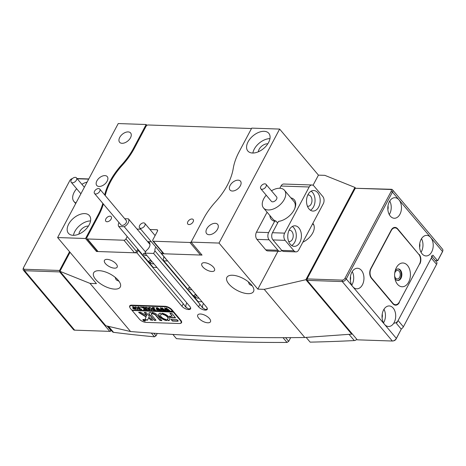 <?xml version="1.0" encoding="UTF-8"?>
<svg xmlns="http://www.w3.org/2000/svg" width="466" height="466" viewBox="0 0 466 466"><rect width="100%" height="100%" fill="white"/><g stroke="black" fill="none" stroke-linecap="round" stroke-linejoin="round"><path stroke-width="0.7" d="M394.62 275.79A4.287 2.848 92 0 0 395.587 278.091A4.287 2.848 92 0 0 397.248 278.983A4.287 2.848 92 0 0 400.049 276.128A4.287 2.848 92 0 0 399.199 271.305A4.287 2.848 92 0 0 397.539 270.414A4.287 2.848 92 0 0 394.696 273.42M401.267 329.171L396.502 323.515L432.867 255.123L437.632 260.774L442.537 251.547L430.718 237.52A10.287 6.833 92 0 0 426.745 235.382A10.287 6.833 92 0 0 420.012 242.233A10.287 6.833 92 0 0 422.062 253.801A10.287 6.833 92 0 0 426.041 255.945A10.287 6.833 92 0 0 432.768 249.089A10.287 6.833 92 0 0 430.718 237.52L398.972 199.838A10.287 6.833 92 0 0 394.999 197.701A10.287 6.833 92 0 0 388.265 204.551A10.287 6.833 92 0 0 390.316 216.119A10.287 6.833 92 0 0 394.294 218.257A10.287 6.833 92 0 0 401.022 211.407A10.287 6.833 92 0 0 398.972 199.838L392.448 192.091L346.267 278.942A3.431 2.062 139.9 0 1 342.265 281.569L307.164 280.369L357.253 339.825L392.355 341.025A3.431 2.062 -40.1 0 0 393.077 340.949A3.431 2.062 -40.1 0 0 396.356 338.398L401.267 329.171L396.117 338.998A2.4 1.445 139.9 0 1 393.822 340.786L393.077 340.949M361.453 270.402A10.287 6.833 92 0 0 357.474 268.265A10.287 6.833 92 0 0 350.747 275.115A10.287 6.833 92 0 0 352.797 286.689A10.287 6.833 92 0 0 356.775 288.827A10.287 6.833 92 0 0 363.503 281.971A10.287 6.833 92 0 0 361.453 270.402M393.199 308.084A10.287 6.833 92 0 0 389.221 305.946A10.287 6.833 92 0 0 382.493 312.797A10.287 6.833 92 0 0 384.543 324.371A10.287 6.833 92 0 0 388.522 326.509A10.287 6.833 92 0 0 395.25 319.653A10.287 6.833 92 0 0 393.199 308.084M355.267 188.276L391.329 189.289A3.431 2.062 139.9 0 1 392.512 189.796A3.431 2.062 139.9 0 1 392.448 192.091L391.149 191.433A2.4 1.445 -40.1 0 0 390.368 189.476L355.267 188.276L307.071 278.924L342.166 280.124A2.4 1.445 -40.1 0 0 344.974 278.284L391.149 191.433M399.018 302.504L419.534 263.966M399.327 302.516A6.856 4.555 -88 0 1 395.564 305.183A6.856 4.555 -88 0 1 392.914 303.756L371.396 278.219A6.856 4.555 -88 0 1 370.755 268.602L391.248 230.064A6.856 4.555 -88 0 1 395.005 227.396A6.856 4.555 -88 0 1 397.661 228.823L397.213 228.806M418.794 254.349L397.661 228.823M419.173 254.36A6.856 4.555 -88 0 1 419.819 263.977M442.298 252.147L442.537 251.547A3.431 2.062 -40.1 0 0 442.7 251.197L442.409 251.902A2.4 1.445 139.9 0 1 442.298 252.147L437.824 260.564L435.46 260.698M382.097 317.894A5.656 3.757 92 0 0 382.225 314.101M383.512 322.845A10.287 6.833 92 0 0 383.978 309.261M387.869 209.648A5.656 3.757 92 0 0 387.997 205.85M389.291 214.599A10.287 6.833 92 0 0 389.751 201.009M350.35 280.212A5.656 3.757 92 0 0 350.479 276.42M351.766 285.163A10.287 6.833 92 0 0 352.232 271.573M419.616 247.33A5.656 3.757 92 0 0 419.744 243.537M421.037 252.281A10.287 6.833 92 0 0 421.497 238.691M442.7 251.197A3.431 2.062 -40.1 0 0 442.595 249.252L392.512 189.796M306.832 279.524L307.164 280.369L307.071 278.924L306.832 279.524M77.03 178.542L88.779 178.944M107.186 326.083L110.972 330.575L111.176 330.184M23.405 270.198L73.488 329.654A3.431 2.062 -40.1 0 0 74.671 330.161L109.766 331.361L59.683 271.905L24.582 270.705A3.431 2.062 139.9 0 1 23.405 270.198A3.431 2.062 139.9 0 1 23.3 268.253L23.591 267.548A2.4 1.445 -40.1 0 0 24.488 269.266L59.584 270.466L69.556 251.716M111.228 330.243L110.733 331.175L110.972 330.575L109.766 331.361L110.733 331.175M88.662 179.16L77.222 178.769M72.178 178.664L72.347 178.629A2.4 1.445 -40.1 0 0 72.178 178.664A2.4 1.445 -40.1 0 0 69.883 180.453L23.702 267.303A2.4 1.445 -40.1 0 0 23.591 267.548M60.201 270.775L59.584 270.466L59.683 271.905L60.161 271.591M172.892 334.448L176.439 338.66A1978.415 1191.381 -40.1 0 0 287.033 342.44L283.013 337.669M108.572 326.421L113.553 332.334A1978.415 1191.381 -40.1 0 0 154.479 336.813L151.328 333.079M432.052 256.655L436.63 262.09A3.431 2.062 139.9 0 1 436.572 264.385L431.283 258.106L398.092 320.532L403.381 326.812A3.431 2.062 139.9 0 1 401.115 328.99M436.572 264.385L403.381 326.812M356.892 339.394A3.431 2.062 139.9 0 1 354.282 340.564L349.051 334.355M306.162 337.413L310.14 342.137A1978.415 1191.381 -40.1 0 0 354.282 340.564M285.594 337.664L288.699 341.351L290.673 337.64M288.699 341.351L287.033 342.44M153.832 333.248L155.999 335.817L157.246 333.475M155.999 335.817L154.479 336.813M113.553 332.334A3.431 2.062 139.9 0 1 112.58 331.844L107.862 326.247M394.085 323.159A3.431 2.062 -40.1 0 0 398.092 320.532M431.283 258.106A3.431 2.062 -40.1 0 0 431.341 255.811M407.523 265.457A11.9 7.905 92 0 0 395.686 269.173A11.9 7.905 92 0 0 395.314 280.095A11.9 7.905 92 0 0 397.51 284.289A11.9 7.905 92 0 0 408.635 282.14A11.9 7.905 92 0 0 407.523 265.457M394.894 278.371A5.831 3.874 92 0 0 395.529 279.332A5.831 3.874 92 0 0 397.783 280.544A5.831 3.874 92 0 0 401.593 276.658A5.831 3.874 92 0 0 400.434 270.105A5.831 3.874 92 0 0 398.18 268.894A5.831 3.874 92 0 0 395.151 270.863M397.486 280.515A5.831 3.874 92 0 0 401.057 276.431A5.831 3.874 92 0 0 399.845 270.082A5.831 3.874 92 0 0 397.888 268.899M371.717 278.155L392.879 303.279A6.856 4.555 92 0 0 395.529 304.706A6.856 4.555 92 0 0 399.292 302.038L419.499 264.041A6.856 4.555 92 0 0 418.852 254.424L397.69 229.301A6.856 4.555 92 0 0 395.04 227.874A6.856 4.555 92 0 0 391.277 230.542L371.076 268.538A6.856 4.555 92 0 0 371.717 278.155L371.332 278.144M264.1 131.307A13.718 8.26 -40.1 0 0 250.195 138.682A13.718 8.26 -40.1 0 0 247.836 151.001A13.718 8.26 -40.1 0 0 252.555 153.023A13.718 8.26 -40.1 0 0 266.459 145.648A13.718 8.26 -40.1 0 0 268.818 133.328A13.718 8.26 -40.1 0 0 264.1 131.307M269.96 138.629A13.718 8.26 -40.1 0 0 252.869 153.029M84.696 213.603A13.718 8.26 -40.1 0 0 70.791 220.977A13.718 8.26 -40.1 0 0 68.438 233.297A13.718 8.26 -40.1 0 0 73.156 235.318A13.718 8.26 -40.1 0 0 87.06 227.944A13.718 8.26 -40.1 0 0 89.414 215.624A13.718 8.26 -40.1 0 0 84.696 213.603M90.555 220.925A13.718 8.26 -40.1 0 0 73.465 235.324M209.484 318.581A7.2 3.192 -152 0 0 202.902 314.451A7.2 3.192 -152 0 0 197.747 315.016A7.2 3.192 -152 0 0 198.726 318.214A7.2 3.192 -152 0 0 205.314 322.338A7.2 3.192 -152 0 0 210.463 321.773A7.2 3.192 -152 0 0 209.484 318.581M213.545 267.28A7.2 3.192 -152 0 0 206.956 263.15A7.2 3.192 -152 0 0 201.807 263.715A7.2 3.192 -152 0 0 202.78 266.907A7.2 3.192 -152 0 0 209.368 271.037A7.2 3.192 -152 0 0 214.517 270.472A7.2 3.192 -152 0 0 213.545 267.28M116.185 263.948A7.2 3.192 -152 0 0 109.603 259.818A7.2 3.192 -152 0 0 104.448 260.383A7.2 3.192 -152 0 0 105.427 263.581A7.2 3.192 -152 0 0 112.015 267.711A7.2 3.192 -152 0 0 117.164 267.146A7.2 3.192 -152 0 0 116.185 263.948M251.477 284.843A15.087 6.687 -152 0 0 237.677 276.187A15.087 6.687 -152 0 0 226.884 277.369A15.087 6.687 -152 0 0 228.934 284.068A15.087 6.687 -152 0 0 242.734 292.718A15.087 6.687 -152 0 0 253.527 291.535A15.087 6.687 -152 0 0 251.477 284.843M88.412 226.103A7.2 4.334 -40.1 0 0 88.126 226.086A7.2 4.334 -40.1 0 0 78.935 234.083M118.253 280.287A15.087 6.687 -152 0 0 104.454 271.637A15.087 6.687 -152 0 0 93.66 272.82A15.087 6.687 -152 0 0 95.711 279.513A15.087 6.687 -152 0 0 109.51 288.163A15.087 6.687 -152 0 0 120.304 286.98A15.087 6.687 -152 0 0 118.253 280.287M115.067 277.223L116.174 279.85L118.929 281.243M215.175 223.313A7.2 4.334 -40.1 0 0 207.877 227.187A7.2 4.334 -40.1 0 0 206.642 233.652A7.2 4.334 -40.1 0 0 209.118 234.713A7.2 4.334 -40.1 0 0 216.416 230.845A7.2 4.334 -40.1 0 0 217.657 224.373A7.2 4.334 -40.1 0 0 215.175 223.313M238.126 180.161A6.856 4.13 -40.1 0 0 231.171 183.849A6.856 4.13 -40.1 0 0 229.994 190.006A6.856 4.13 -40.1 0 0 232.353 191.019A6.856 4.13 -40.1 0 0 239.303 187.332A6.856 4.13 -40.1 0 0 240.479 181.169A6.856 4.13 -40.1 0 0 238.126 180.161M104.902 175.606A6.856 4.13 -40.1 0 0 97.947 179.294A6.856 4.13 -40.1 0 0 96.771 185.451A6.856 4.13 -40.1 0 0 99.13 186.464A6.856 4.13 -40.1 0 0 106.085 182.777A6.856 4.13 -40.1 0 0 107.262 176.614A6.856 4.13 -40.1 0 0 104.902 175.606M248.291 281.779L249.397 284.406L252.153 285.798M267.81 143.808A7.2 4.334 -40.1 0 0 267.531 143.79A7.2 4.334 -40.1 0 0 258.339 151.788M128.133 131.907A7.2 4.334 -40.1 0 0 120.834 135.781A7.2 4.334 -40.1 0 0 119.599 142.246A7.2 4.334 -40.1 0 0 122.075 143.307A7.2 4.334 -40.1 0 0 129.373 139.439A7.2 4.334 -40.1 0 0 130.614 132.967A7.2 4.334 -40.1 0 0 128.133 131.907M98.623 215.478L98.11 214.873L85.546 238.505L57.621 237.549L118.23 123.56L146.155 124.509L133.591 148.141A58.291 35.101 -40.1 0 1 121.772 164.725A58.291 35.101 139.9 0 0 104.675 194.905M98.11 214.873A58.291 35.101 -40.1 0 0 102.84 203.368M146.883 125.377L146.155 124.509M233.221 168.535A58.291 35.101 139.9 0 1 239.14 151.753L251.71 128.121L279.635 129.076L219.02 243.066L191.095 242.11L203.665 218.478A58.291 35.101 139.9 0 1 215.478 201.9A58.291 35.101 -40.1 0 0 233.221 168.535M277.952 251.267L257.826 289.124L264.228 289.345L305.871 279.711L354.935 187.437L355.587 188.212M305.871 279.711L351.725 334.145L304.799 337.5C249.368 338.304 191.299 336.318 130.585 331.542L105.776 325.734L59.922 271.305L70.034 252.287M352.011 333.598L351.725 334.145M205.075 310.094A5.143 2.278 28 0 1 198.586 306.82L199.937 304.281L202.361 307.624L205.36 309.546L205.331 310.1A5.143 2.278 28 0 0 207.224 309.377A5.143 2.278 28 0 0 206.525 307.094L161.551 253.708L202.034 255.088L191.095 242.11M198.586 306.82L153.611 253.434L144.903 253.137L146.254 250.597A6.856 4.13 -40.1 0 0 149.347 242.611A6.856 4.13 -40.1 0 0 147.652 241.673M188.421 309.523A5.143 2.278 28 0 1 181.932 306.249L183.284 303.71L185.707 307.059L188.713 308.975L188.678 309.529A5.143 2.278 28 0 0 190.571 308.807A5.143 2.278 28 0 0 189.872 306.523L144.903 253.137M181.932 306.249L136.957 252.869L96.479 251.483L85.546 238.505M130.585 331.542L90.014 283.386L96.421 283.608L57.621 237.549M264.228 289.345L304.799 337.5M257.826 289.124L219.02 243.066M180.132 323.427A5.487 2.429 28 0 0 181.524 322.676A5.487 2.429 28 0 0 180.779 320.241L171.96 309.773A5.487 2.429 28 0 0 165.04 306.284L131.732 305.143A5.487 2.429 28 0 0 129.711 305.917A5.487 2.429 28 0 0 129.868 307.496M131.93 310.106L132.379 310.636M354.935 187.437L324.837 175.35L318.435 175.134L279.635 129.076M318.435 175.134L313.041 185.276M302.836 242.209A14.056 8.464 -40.1 0 0 312.971 223.552A14.056 8.464 -40.1 0 0 312.832 223.395M90.014 283.386L59.922 271.305M96.911 250.673L96.479 251.483M155.83 247.073A6.856 4.13 -40.1 0 0 154.962 250.894L153.611 253.434M161.551 253.708L162.319 252.263M138.221 249.619A6.856 4.13 -40.1 0 0 138.309 250.324L136.957 252.869M183.284 303.71L138.309 250.324M188.678 309.529L188.969 308.987L190.699 308.259M186.854 302.935A6.856 4.13 -40.1 0 0 186.243 307.647M199.937 304.281L154.962 250.894M205.331 310.1L205.617 309.558L207.347 308.83M203.508 303.506A6.856 4.13 -40.1 0 0 202.896 308.212M107.029 221.752A3.512 2.114 -40.1 0 0 110.588 219.859A3.512 2.114 -40.1 0 0 111.193 216.702A3.512 2.114 -40.1 0 0 109.988 216.189A3.512 2.114 -40.1 0 0 106.423 218.076A3.512 2.114 -40.1 0 0 105.817 221.234A3.512 2.114 -40.1 0 0 107.029 221.752M189.01 224.554A3.512 2.114 -40.1 0 0 192.575 222.666A3.512 2.114 -40.1 0 0 193.174 219.509A3.512 2.114 -40.1 0 0 191.969 218.991A3.512 2.114 -40.1 0 0 188.404 220.878A3.512 2.114 -40.1 0 0 187.798 224.035A3.512 2.114 -40.1 0 0 189.01 224.554M103.382 204.015A58.291 35.101 -40.1 0 1 98.722 215.298L86.874 237.573A1.713 1.031 -40.1 0 0 86.845 238.72A1.713 1.031 -40.1 0 0 87.433 238.976L123.944 240.223A1.713 1.031 -40.1 0 0 125.942 238.907L127.206 236.542M137.027 229.062L140.767 229.19M150 229.505L156.902 229.744A1.713 1.031 139.9 0 1 157.496 229.994A1.713 1.031 139.9 0 1 157.461 231.142L152.848 239.827A1.713 1.031 -40.1 0 0 152.813 240.974A1.713 1.031 -40.1 0 0 153.407 241.231L189.912 242.477A1.713 1.031 -40.1 0 0 191.136 242.035M251.244 128.995A1.713 1.031 -40.1 0 0 251.11 128.738A1.713 1.031 -40.1 0 0 250.522 128.488L148.042 124.981A1.713 1.031 -40.1 0 0 146.044 126.298L134.196 148.572A58.291 35.101 139.9 0 1 122.383 165.15A58.291 35.101 -40.1 0 0 105.229 195.563M87.433 238.976L98.017 251.535L134.523 252.782L123.944 240.223M153.407 241.231L163.985 253.789L200.496 255.036L189.912 242.477M125.942 238.907L136.526 251.471L137.785 249.1M147.611 241.627L151.345 241.749M136.526 251.471A1.713 1.031 139.9 0 1 134.523 252.782M163.985 253.789A1.713 1.031 139.9 0 1 163.397 253.539L152.813 240.974M201.656 254.646A1.713 1.031 139.9 0 1 200.496 255.036M98.017 251.535A1.713 1.031 139.9 0 1 97.429 251.285L86.845 238.72M139.643 225.492A3.431 2.062 -40.1 0 0 139.584 227.787A3.431 2.062 -40.1 0 0 142.142 228.014A3.431 2.062 -40.1 0 0 144.769 225.666A3.431 2.062 -40.1 0 0 144.827 223.371A3.431 2.062 -40.1 0 0 142.27 223.144A3.431 2.062 -40.1 0 0 139.643 225.492M139.584 227.787L166.036 259.189A3.431 2.062 -40.1 0 0 166.438 259.51M190.652 288.25A1.713 0.757 -152 0 0 188.509 287.953A1.713 0.757 -152 0 0 188.742 288.716A1.713 0.757 -152 0 0 190.309 289.701A1.713 0.757 -152 0 0 191.538 289.567A1.713 0.757 -152 0 0 191.578 289.345M196.547 295.246L195.021 294.693L193.862 295.531L195.394 297.349L198.079 298.322L198.732 297.844M167.661 260.954L163.834 260.826A6.175 3.716 139.9 0 1 164.044 256.824M202.052 301.776L198.225 301.648L163.834 260.826M198.487 297.547L198.079 298.322M196.518 295.234L195.394 297.349M94.569 191.188A3.431 2.062 -40.1 0 0 94.511 193.483A3.431 2.062 -40.1 0 0 97.068 193.71A3.431 2.062 -40.1 0 0 99.695 191.363A3.431 2.062 -40.1 0 0 99.753 189.068A3.431 2.062 -40.1 0 0 97.196 188.841A3.431 2.062 -40.1 0 0 94.569 191.188M94.511 193.483L120.968 224.886A3.431 2.062 -40.1 0 0 123.525 225.113A3.431 2.062 -40.1 0 0 126.152 222.765A3.431 2.062 -40.1 0 0 126.21 220.47L99.753 189.068M145.578 253.947A1.713 0.757 -152 0 0 143.441 253.65A1.713 0.757 -152 0 0 143.674 254.413A1.713 0.757 -152 0 0 145.241 255.397A1.713 0.757 -152 0 0 146.464 255.263A1.713 0.757 -152 0 0 146.505 255.042M149.982 244.44L128.412 218.834A6.175 3.716 139.9 0 1 124.23 226.709L118.766 226.523A6.175 3.716 139.9 0 1 118.976 222.527M145.52 251.978L124.23 226.709M151.473 260.943L149.953 260.389L148.794 261.234L150.32 263.045L153.005 264.018L153.663 263.54M156.978 267.472L153.157 267.344L118.766 226.523M124.731 218.711L128.412 218.834M153.413 263.243L153.005 264.018M151.444 260.931L150.32 263.045M145.2 320.684A1.2 0.53 -152 0 0 145.31 320.585L145.171 320.841A1.2 0.53 -152 0 0 145.008 320.311A1.2 0.53 -152 0 0 143.912 319.624A1.2 0.53 -152 0 0 143.05 319.717A1.2 0.53 -152 0 0 143.213 320.247A1.2 0.53 -152 0 0 144.314 320.94A1.2 0.53 -152 0 0 145.171 320.841M145.136 320.317A1.369 0.606 -152 0 0 143.883 319.53A1.369 0.606 -152 0 0 142.899 319.635A1.369 0.606 -152 0 0 143.085 320.247A1.369 0.606 -152 0 0 144.344 321.033A1.369 0.606 -152 0 0 145.322 320.923A1.369 0.606 -152 0 0 145.136 320.317M138.693 312.47L146.015 316.938L144.879 319.798L147.227 320.183A1.031 0.454 -152 0 0 147.606 320.037L149.295 316.367A1.031 0.454 -152 0 0 149.149 315.925L145.893 312.412L144.309 312.418L146.493 315.132A1.031 0.454 28 0 1 146.639 315.581L141.035 312.505A1.031 0.454 -152 0 0 140.184 312.214L138.693 312.47M138.816 312.168L146.161 316.664L145.025 319.525L147.373 319.915A1.031 0.454 -152 0 0 147.705 319.827M159.669 316.746A6.175 2.732 -152 0 0 166.665 320.596L165.721 319.338A4.112 1.823 28 0 1 161.207 316.798A4.112 1.823 28 0 1 160.648 314.969A4.112 1.823 28 0 1 161.58 314.422L160.403 313.158A6.175 2.732 -152 0 0 158.836 314.008A6.175 2.732 -152 0 0 159.669 316.746M158.912 313.874A6.175 2.732 -152 0 0 159.815 316.472A6.175 2.732 -152 0 0 166.787 320.323M160.735 314.841A4.112 1.823 28 0 1 160.793 314.701A4.112 1.823 28 0 1 161.609 314.171M146.12 307.21L145.922 308.236L147.6 309.733L146.528 309.698L145.328 307.409L145.998 307.205L147.565 307.758L149.772 309.808L148.497 309.762L147.606 308.218L145.444 307.286M146.58 309.628L146.848 309.331M148.497 309.762L148.87 309.337L147.751 307.944L147.606 308.218M143.924 309.267L144.239 308.539L141.082 307.071L142.48 307.117L144.53 308.41L143.045 307.135L144.326 307.181L145.637 309.226L146.446 309.692L145.165 309.651L144.571 308.451L144.192 309.319L144.664 309.634L143.551 309.593L144.076 308.906M145.375 309.546L145.351 308.941L144.716 308.183L144.571 308.451M140.412 307.012L140.767 307.432L140.441 307.012M141.425 309.005L141.833 309.535L139.317 309.447L138.821 308.911L140.295 309.383L137.837 306.96L139.118 307.001L140.72 309.395L141.379 309.395L141.425 309.005M141.379 309.395L141.338 308.999M137.965 308.195L138.28 309.133L137.522 309.424L134.983 308.096L134.657 307.111L135.379 306.844L137.965 308.195M132.187 310.111L132.478 310.455L173.469 311.859L172.938 311.23L131.802 310.1L130.567 308.632A5.143 2.278 -152 0 1 129.868 306.354L130.41 305.335M172.793 311.504L171.558 310.036A5.143 2.278 -152 0 0 165.069 306.762L131.767 305.626A5.143 2.278 -152 0 0 129.868 306.354M133.468 308.655L133.031 308.294L133.853 307.985L132.414 306.774L133.695 306.814L133.649 307.257L135.81 309.331L132.892 308.568L133.288 307.921M151.928 308.667L152.242 309.61L151.485 309.902L148.945 308.574L148.619 307.589L149.341 307.321L151.928 308.667M153.017 309.377L154.724 309.873L153.815 308.795L153.081 309.109L152.405 308.306L153.728 308.69L152.271 307.455L153.553 307.496L154.858 309.541L155.667 310.007L153.448 309.931L153.017 309.377M153.314 308.673L153.168 309.109M154.118 307.484L154.473 307.898L154.147 307.484M157.7 310.012L156.797 309.977L156.034 307.548L158.056 309.069L157.339 307.589L161.044 310.193L159.908 310.152L157.84 308.183L158.423 309.36L159.663 310.146L158.475 310.106L156.483 308.16L157.234 309.843L157.7 310.012M156.797 309.977L157.1 309.616M159.902 310.088L160.153 309.674M158.475 310.106L158.737 309.61L158.073 309.034M162.017 310.158L161.108 310.129L160.345 307.694L162.366 309.214L161.836 307.746L165.354 310.339L164.218 310.304L162.156 308.329L162.733 309.506L163.98 310.292L162.785 310.251L160.799 308.306L161.545 309.989L162.017 310.158M161.108 310.129L161.417 309.768M164.218 310.234L164.463 309.82M162.809 310.187L163.053 309.762M166.327 310.304L165.424 310.274L164.661 307.84L166.682 309.36L166.146 307.892L169.665 310.484L168.535 310.449L166.467 308.48L167.049 309.657L168.29 310.438L167.102 310.397L165.11 308.451L165.855 310.135L166.327 310.304M165.424 310.274L165.727 309.913M168.529 310.379L168.779 309.972M167.125 310.333L167.364 309.907M132.478 310.455L173.323 312.127L180.377 320.503L180.622 320.049M132.332 310.729L139.386 319.105A5.143 2.278 -152 0 0 145.875 322.373L179.183 323.515A5.143 2.278 -152 0 0 181.076 322.787A5.143 2.278 -152 0 0 180.377 320.503M171.022 319.373L172.432 321.045L177.756 321.225A1.031 0.454 -152 0 0 178.134 321.08A1.031 0.454 -152 0 0 177.995 320.625L176.8 319.565L171.022 319.373M172.239 316.158L169.379 316.309L170.888 317.742L175.542 317.835L172.036 313.554L169.927 313.298L172.239 316.158L170.154 313.239M151.648 315.051A1.713 0.757 28 0 1 151.415 314.288A1.713 0.757 28 0 1 151.957 314.043L150.57 312.371A4.456 1.975 -152 0 0 148.992 313.001A4.456 1.975 -152 0 0 149.598 314.981L154.491 320.433L156.023 320.241L151.648 315.051M166.985 319.385L168.162 320.649A6.175 2.732 -152 0 0 169.735 319.798A6.175 2.732 -152 0 0 167.807 315.989A6.175 2.732 -152 0 0 161.9 313.21L162.844 314.468A4.112 1.823 28 0 1 166.694 316.35A4.112 1.823 28 0 1 167.917 318.837A4.112 1.823 28 0 1 166.985 319.385M152.598 320.369L150.996 318.115L148.893 317.864L150.64 320.055L152.708 320.154M153.372 314.09A1.713 0.757 28 0 1 155.493 315.179L159.861 320.369L161.813 320.684L157.537 315.249A4.456 1.975 -152 0 0 151.98 312.418L152.854 313.828L153.518 313.822A1.713 0.757 28 0 1 155.632 314.911L160.007 320.095L161.888 320.41M143.586 320.06L144.268 320.299L143.79 319.897L144.215 319.915L144.92 320.754L143.936 320.515L143.627 319.985M152.044 312.418L153.518 313.822M149.12 317.806L150.786 319.787L152.662 320.095M161.923 313.216L162.989 314.195A4.112 1.823 28 0 1 166.84 316.076A4.112 1.823 28 0 1 168.057 318.563A4.112 1.823 28 0 1 167.976 318.692M166.95 319.624L167.09 319.367L168.308 320.375A6.175 2.732 -152 0 0 169.793 319.659M151.52 314.166A1.713 0.757 28 0 1 151.561 314.014A1.713 0.757 28 0 1 152.073 313.775M149.079 312.872A4.456 1.975 -152 0 0 149.743 314.707L154.118 319.897L155.994 320.206M169.548 316.065L171.034 317.468L175.461 317.62M144.536 312.366L146.639 314.865A1.031 0.454 28 0 1 146.784 315.307L146.534 315.82M171.092 319.373L172.577 320.771L177.895 320.957A1.031 0.454 -152 0 0 178.152 320.917M144.641 320.585L144.268 320.299M144.099 320.509L144.542 320.736M133.055 306.669L133.853 307.985M133.031 308.294L132.857 307.979M133.561 307.944L133.381 308.562L134.563 309.185L134.983 308.888L134.074 307.81L133.66 307.758L133.526 308.288M134.837 309.162L133.934 308.084L133.515 308.032L133.381 308.562M138.419 308.865L137.662 309.15M135.775 308.416L135.123 307.822L134.983 308.096M135.123 307.822L134.756 306.995M135.524 306.849L135.134 307.001M136.41 307.082L135.472 306.948L135.455 308.067L136.573 309.04L137.476 309.319L138.064 308.818L137.621 309.045L138.064 308.818L137.284 307.566M137.604 307.915L137.458 308.183L136.34 307.222M137.476 309.319L137.924 309.092L137.458 308.183M138.478 306.849L140.295 309.383M144.221 308.632L144.361 308.323M142.375 307.263L142.043 307.1M143.755 307.077L144.53 308.41M145.788 309.395L145.468 309.383M145.514 309.273L145.351 308.941L145.398 309.494M144.192 309.342L143.883 309.331M149.12 309.506L148.794 309.5M152.382 309.342L151.625 309.628M149.737 308.894L149.085 308.3L148.945 308.574M149.085 308.3L148.718 307.473M149.487 307.327L149.097 307.478M150.372 307.56L149.435 307.426L149.417 308.544L150.535 309.517L151.438 309.797L152.027 309.296L151.584 309.523L152.027 309.296L151.252 308.043M151.566 308.387L151.421 308.661L150.302 307.7M151.438 309.797L151.887 309.57L151.421 308.661M153.815 308.795L154.724 309.873M153.401 308.504L153.314 308.836M152.976 307.391L153.728 308.69M156.524 308.084L156.372 307.723M157.875 308.125L157.677 307.717M160.432 309.896L160.129 309.884M159.04 309.849L158.731 309.838M160.834 308.236L160.683 307.875M162.185 308.271L161.987 307.863M164.743 310.041L164.446 310.03M163.35 309.995L163.042 309.983M163.053 309.75L162.384 309.185M165.15 308.381L164.993 308.02M166.496 308.422L166.298 308.014M169.053 310.187L168.756 310.181M167.667 310.14L167.352 310.129M167.37 309.902L166.694 309.331M81.888 184.309A13.718 8.26 139.9 0 1 87.095 182.107M72.277 178.694A3.431 2.062 -40.1 0 0 71.211 182.282A3.431 2.062 -40.1 0 0 75.393 181.449A3.431 2.062 -40.1 0 0 76.459 177.861A3.431 2.062 -40.1 0 0 72.277 178.694M76.01 202.96A13.718 8.26 139.9 0 1 73.925 201.469A13.718 8.26 139.9 0 1 76.64 188.724M271.468 190.786A13.718 8.26 139.9 0 1 278.837 188.27A13.718 8.26 139.9 0 1 284.487 190.279A13.718 8.26 139.9 0 1 282.507 202.133A13.718 8.26 139.9 0 1 269.162 209.956A13.718 8.26 139.9 0 1 263.511 207.953A13.718 8.26 139.9 0 1 266.226 195.207M262.207 189.266A3.431 2.062 -40.1 0 0 265.544 187.309A3.431 2.062 -40.1 0 0 266.039 184.344A3.431 2.062 -40.1 0 0 264.63 183.843A3.431 2.062 -40.1 0 0 261.292 185.794A3.431 2.062 -40.1 0 0 260.797 188.759A3.431 2.062 -40.1 0 0 262.207 189.266M260.797 188.759L271.381 201.324A3.431 2.062 -40.1 0 0 272.791 201.825A3.431 2.062 -40.1 0 0 276.128 199.867A3.431 2.062 -40.1 0 0 276.623 196.902L266.039 184.344M290.871 197.852A15.087 9.087 139.9 0 1 294.809 208.442A15.087 9.087 139.9 0 1 294.093 209.968A15.087 9.087 139.9 0 1 279.658 221.204A15.087 9.087 139.9 0 1 278.482 221.414L272.476 232.715L284.644 233.134A5.143 3.413 92 0 0 285.122 240.345L293.941 250.813A5.143 3.413 92 0 0 295.933 251.879A5.143 3.413 92 0 0 298.753 249.881L323.288 203.741A5.143 3.413 92 0 0 322.804 196.53L313.985 186.062A5.143 3.413 92 0 0 311.999 184.996A5.143 3.413 92 0 0 309.174 186.994L284.644 233.134M294.605 208.925A13.718 8.26 -40.1 0 0 294.011 201.58L284.487 190.279M263.511 207.953L273.035 219.253A13.718 8.26 -40.1 0 0 275.93 221.018L274.643 221.28A15.087 9.087 139.9 0 1 269.89 215.525M278.482 221.414L279.775 221.146A13.718 8.26 -40.1 0 0 280.171 221.082M298.916 227.938A10.287 6.833 92 0 0 294.937 225.8A10.287 6.833 92 0 0 288.209 232.65A10.287 6.833 92 0 0 290.254 244.219A10.287 6.833 92 0 0 294.232 246.357A10.287 6.833 92 0 0 300.96 239.507A10.287 6.833 92 0 0 298.916 227.938M291.699 245.518A10.287 6.833 92 0 0 296.19 237.415A10.287 6.833 92 0 0 293.79 227.763A10.287 6.833 92 0 0 292.351 226.464M288.658 241.464A5.656 3.757 92 0 0 289.27 241.557A5.656 3.757 92 0 0 292.968 237.788A5.656 3.757 92 0 0 291.844 231.427A5.656 3.757 92 0 0 289.654 230.251A5.656 3.757 92 0 0 289.042 230.303M317.672 192.656A10.287 6.833 92 0 0 313.694 190.512A10.287 6.833 92 0 0 306.966 197.368A10.287 6.833 92 0 0 309.016 208.937A10.287 6.833 92 0 0 312.995 211.075A10.287 6.833 92 0 0 319.723 204.225A10.287 6.833 92 0 0 317.672 192.656M310.455 210.236A10.287 6.833 92 0 0 314.952 202.133A10.287 6.833 92 0 0 312.552 192.475A10.287 6.833 92 0 0 311.107 191.177M307.42 206.176A5.656 3.757 92 0 0 308.026 206.275A5.656 3.757 92 0 0 311.731 202.506A5.656 3.757 92 0 0 310.601 196.139A5.656 3.757 92 0 0 308.416 194.969A5.656 3.757 92 0 0 307.799 195.021M277.928 250.265L269.109 239.798L256.941 239.378L265.76 249.846L277.928 250.265A5.143 3.413 92 0 0 279.92 251.331A5.143 3.413 92 0 0 281.872 250.51M279.92 251.331L267.752 250.918A5.143 3.413 -88 0 1 265.76 249.846M256.941 239.378A5.143 3.413 -88 0 1 256.463 232.167L268.632 232.586A5.143 3.413 92 0 0 269.109 239.798M285.122 240.345L272.954 239.926L281.773 250.393L293.941 250.813M268.632 232.586L274.643 221.28M309.174 186.994L280.992 186.027L279.81 188.258M267.082 212.193L256.463 232.167M280.992 186.027A5.143 3.413 -88 0 1 283.817 184.029L311.999 184.996M295.933 251.879L283.765 251.465A5.143 3.413 -88 0 1 281.773 250.393M272.954 239.926A5.143 3.413 -88 0 1 272.476 232.715M275.93 221.018L277.625 223.028M392.355 341.025L342.265 281.569L342.166 280.124M344.974 278.284L346.267 278.942L384.543 324.371L396.356 338.398L396.117 338.998M391.329 189.289L390.368 189.476M24.488 269.266L24.582 270.705L74.671 330.161M392.494 303.267L392.879 303.279M134.103 148.753L133.591 148.141M122.255 165.296L121.772 164.725M157.642 230.618L156.902 229.744M131.767 305.626L132.018 305.154M171.558 310.036L171.797 309.587M165.069 306.762L165.319 306.302M395.04 227.874L393.321 227.816M395.529 304.706L393.91 304.648M144.827 223.371L155.108 235.575M181.076 322.787L181.618 321.767M71.211 182.282L80.892 193.774M75.69 203.56L73.925 201.469M76.459 177.861L84.363 187.25M313.903 225.195L312.663 223.721"/></g></svg>
